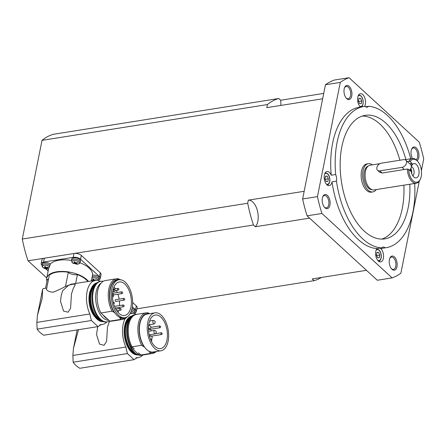 <?xml version="1.0" encoding="UTF-8"?>
<svg xmlns="http://www.w3.org/2000/svg" width="446" height="446" viewBox="0 0 446 446"><rect width="100%" height="100%" fill="white"/><g stroke="black" fill="none" stroke-linecap="round" stroke-linejoin="round"><path stroke-width="0.67" d="M321.432 277.457A92.913 50.365 -99 0 1 314.112 280.668L312.211 278.923L366.445 270.309M309.602 218.133L255.374 226.746A14.294 7.749 81 0 0 257.827 221.277A14.294 7.749 81 0 0 256.076 206.899A14.294 7.749 81 0 0 248.322 200.159L304.166 191.289M280.818 105.429A14.294 7.749 81 0 0 280.651 100.244L323.724 93.404M409.796 184.243A62.54 33.902 -99 0 1 408.207 207.552A62.54 33.902 -99 0 1 384.837 238.866A62.54 33.902 -99 0 1 349.998 210.635A62.54 33.902 -99 0 1 341.848 146.645A62.54 33.902 -99 0 1 365.218 115.336A62.54 33.902 -99 0 1 405.871 159.534M381.832 239.089A62.54 33.902 81 0 0 402.275 208.494A62.54 33.902 81 0 0 403.864 185.185M376.246 189.572A14.294 7.749 -99 0 1 372.823 191.925L371.34 192.159A14.294 7.749 -99 0 1 363.373 185.709A14.294 7.749 -99 0 1 361.511 171.08A14.294 7.749 -99 0 1 366.852 163.922L368.335 163.688A14.294 7.749 -99 0 1 372.321 164.864M372.823 191.925A14.294 7.749 -99 0 1 364.856 185.469A14.294 7.749 -99 0 1 362.994 170.846A14.294 7.749 -99 0 1 368.335 163.688M371.925 189.673A11.97 6.489 -99 0 1 364.226 171.978A11.97 6.489 -99 0 1 368.179 166.107M417.685 161.34L417.144 160.733A12.51 6.779 81 0 0 412.366 158.503A12.51 6.779 81 0 0 408.898 161.313L410.147 161.664A11.613 6.294 -99 0 1 417.685 161.34A11.613 6.294 -99 0 1 421.23 176.399A11.613 6.294 -99 0 1 420.472 178.868A11.613 6.294 -99 0 1 413.448 181.098A11.613 6.294 -99 0 1 408.608 169.374L407.354 169.023L382.144 173.031L379.702 172.284L377.561 170.322A4.466 3.1 -47.5 0 0 379.814 170.885L402.058 167.356A4.466 3.1 -47.5 0 0 406.535 162.907A4.466 3.1 -47.5 0 0 405.849 160.209A4.466 3.1 -47.5 0 0 403.597 159.64L381.352 163.175A4.466 3.1 -47.5 0 0 376.876 167.618A4.466 3.1 -47.5 0 0 377.561 170.322M391.962 269.284A7.147 3.875 81 0 0 396.985 266.596A7.147 3.875 81 0 0 394.426 256.946A7.147 3.875 81 0 0 389.871 258.111A7.147 3.875 81 0 0 391.582 268.899A7.147 3.875 81 0 0 391.962 269.284M389.709 258.513A6.255 3.39 -99 0 1 391.471 257.058A6.255 3.39 -99 0 1 393.534 257.833A6.255 3.39 -99 0 1 395.942 264.55A6.255 3.39 -99 0 1 393.433 269.406A6.255 3.39 -99 0 1 391.376 268.631A6.255 3.39 -99 0 1 391.309 268.57M417.088 160.671A7.147 3.875 81 0 0 418.783 157.505A7.147 3.875 81 0 0 416.726 148.379A7.147 3.875 81 0 0 411.669 149.025A7.147 3.875 81 0 0 411.201 150.547A7.147 3.875 81 0 0 412.455 158.492M411.507 149.421A6.255 3.39 -99 0 1 413.269 147.966A6.255 3.39 -99 0 1 416.754 150.787A6.255 3.39 -99 0 1 417.567 157.187A6.255 3.39 -99 0 1 416.235 159.841M322.374 198.108A7.147 3.875 81 0 0 324.554 207.373A7.147 3.875 81 0 0 329.956 205.065A7.147 3.875 81 0 0 327.899 195.939A7.147 3.875 81 0 0 322.837 196.586A7.147 3.875 81 0 0 322.374 198.108M322.681 196.981A6.255 3.39 -99 0 1 324.443 195.526A6.255 3.39 -99 0 1 327.927 198.353A6.255 3.39 -99 0 1 328.741 204.747A6.255 3.39 -99 0 1 326.405 207.881A6.255 3.39 -99 0 1 324.281 207.044M349.196 86.323A7.147 3.875 81 0 0 344.635 87.494A7.147 3.875 81 0 0 346.352 98.282A7.147 3.875 81 0 0 346.732 98.666A7.147 3.875 81 0 0 351.755 95.979A7.147 3.875 81 0 0 349.196 86.323M344.479 87.895A6.255 3.39 -99 0 1 346.241 86.44A6.255 3.39 -99 0 1 348.298 87.215A6.255 3.39 -99 0 1 350.712 93.928A6.255 3.39 -99 0 1 348.203 98.789A6.255 3.39 -99 0 1 346.141 98.014A6.255 3.39 -99 0 1 346.079 97.953M411.725 173.505A4.733 2.564 81 0 0 411.034 169.145M412.795 175.757A4.733 2.564 81 0 0 413.983 173.617A4.733 2.564 81 0 0 411.351 166.67M324.37 175.1A7.147 3.875 -99 0 1 327.041 171.52A7.147 3.875 -99 0 1 331.233 175.228L335.682 174.52A7.147 3.875 -99 0 1 336.451 181.098L332.002 181.806A7.147 3.875 -99 0 1 331.952 182.063A7.147 3.875 -99 0 1 329.282 185.636A7.147 3.875 -99 0 1 325.301 182.414A7.147 3.875 -99 0 1 324.37 175.1M414.663 183.468A71.471 38.746 -99 0 1 412.946 211.906A71.471 38.746 -99 0 1 386.236 247.686A71.471 38.746 -99 0 1 385.11 247.837L380.661 248.545A7.147 3.875 -99 0 1 380.817 248.678A7.147 3.875 -99 0 1 383.571 256.355A7.147 3.875 -99 0 1 380.706 261.908A7.147 3.875 -99 0 1 378.353 261.022A7.147 3.875 -99 0 1 375.666 254.778A7.147 3.875 -99 0 1 377.037 248.606L381.486 247.904A7.147 3.875 -99 0 1 382.913 247.084A7.147 3.875 -99 0 1 385.11 247.837M335.682 174.52A71.471 38.746 -99 0 1 337.109 142.291A71.471 38.746 -99 0 1 363.819 106.51A71.471 38.746 -99 0 1 364.945 106.365A7.147 3.875 -99 0 0 367.142 107.112A7.147 3.875 -99 0 0 368.569 106.299A71.471 38.746 -99 0 1 410.738 158.765M331.233 175.228A71.471 38.746 -99 0 1 332.66 142.999A71.471 38.746 -99 0 1 359.37 107.218L363.819 106.51M360.468 107.046A7.147 3.875 -99 0 1 360.34 106.934A7.147 3.875 -99 0 1 357.586 99.257A7.147 3.875 -99 0 1 360.452 93.705A7.147 3.875 -99 0 1 362.81 94.591A7.147 3.875 -99 0 1 364.566 106.404M365.536 106.778L368.569 106.299M415.477 183.339A7.147 3.875 -99 0 1 414.691 183.914M410.147 161.664L412.048 163.403L411.351 166.564A4.466 3.1 -47.5 0 1 411.273 167.261A4.466 3.1 -47.5 0 1 411.073 167.969A4.466 3.1 132.5 0 1 409.556 170.244M411.468 166.28A7.236 3.925 -99 0 1 412.572 164.334A7.236 3.925 -99 0 1 417.378 165.784A7.236 3.925 -99 0 1 418.905 174.263A7.236 3.925 -99 0 1 414.68 177.603A7.236 3.925 -99 0 1 411.078 168.237L410.504 171.113L408.608 169.374M379.953 163.654L370.102 165.215A12.51 6.779 81 0 0 365.425 171.481A12.51 6.779 81 0 0 367.058 184.276A12.51 6.779 81 0 0 374.021 189.924L416.285 183.211A12.51 6.779 81 0 0 420.143 179.61L420.472 178.868M407.326 161.564L408.898 161.313M376.708 255.792L376.441 254.973M325.285 179.521L325.017 178.701M358.695 101.705L358.433 100.88M109.599 321.031L107.486 327.057L106.583 341.413L104.074 345.276L99.581 344.134L96.553 334.533L97.691 326.656M78.518 329.7L73.456 348.376L72.871 355.451L73.155 362.197A26.805 12.705 -168.7 0 0 75.859 365.335A26.805 12.705 -168.7 0 0 79.795 368.285L134.045 359.671L127.411 353.578L125.844 347.038A22.333 12.109 -99 0 1 123.113 324.577A22.333 12.109 -99 0 1 125.192 318.544M130.031 313.789A22.333 12.109 -99 0 1 131.459 313.393A22.333 12.109 -99 0 1 136.426 314.413M131.776 316.063A19.657 10.654 81 0 0 124.679 325.859A19.657 10.654 81 0 0 127.149 345.773A19.657 10.654 81 0 0 137.937 354.877M137.714 354.787A19.657 10.654 -99 0 1 125.421 325.742A19.657 10.654 -99 0 1 131.587 316.22M135.205 353.282A18.76 10.169 -99 0 1 125.895 326.177A18.76 10.169 -99 0 1 129.669 318.427M149.639 313.672L148.133 312.886A20.549 11.139 81 0 0 146.121 312.875A20.549 11.139 81 0 0 138.444 323.16A20.549 11.139 81 0 0 141.661 345.288L144.666 347.244A19.206 10.414 -99 0 1 139.893 323.696A19.206 10.414 -99 0 1 147.074 314.079L154.935 312.83A19.206 10.414 -99 0 1 165.633 321.499A19.206 10.414 -99 0 1 168.136 341.157A19.206 10.414 -99 0 1 160.961 350.773A19.206 10.414 -99 0 1 150.257 342.104A19.206 10.414 -99 0 1 147.754 322.447A19.206 10.414 -99 0 1 154.935 312.83M166.949 340.069A16.976 9.204 -99 0 1 160.61 348.566A16.976 9.204 -99 0 1 151.155 340.906A16.976 9.204 -99 0 1 148.942 323.534A16.976 9.204 -99 0 1 155.286 315.038A16.976 9.204 -99 0 1 164.741 322.698A16.976 9.204 -99 0 1 166.949 340.069M136.041 314.491A20.549 11.139 81 0 0 135.595 314.547A20.549 11.139 81 0 0 127.913 324.833A20.549 11.139 81 0 0 131.135 346.96L132.596 347.501A20.031 10.86 -99 0 1 132.406 347.172M135.595 314.547L134.854 314.664A20.549 11.139 81 0 0 127.171 324.95A20.549 11.139 81 0 0 129.853 345.979A20.549 11.139 81 0 0 141.298 355.25L142.04 355.133A20.549 11.139 81 0 0 142.48 355.049M146.121 312.875L136.482 314.402A20.549 11.139 81 0 0 128.805 324.694A20.549 11.139 81 0 0 132.022 346.815L141.661 345.288M143.74 346.397A19.657 10.654 -99 0 1 139.659 323.478A19.657 10.654 -99 0 1 149.304 313.728M161.898 334.271L162.221 333.53L161.681 332.922A0.892 0.485 81 0 0 161.34 332.761A0.892 0.485 81 0 0 161.006 333.212A0.892 0.485 81 0 0 161.123 334.126A0.892 0.485 81 0 0 161.619 334.528A0.892 0.485 81 0 0 161.898 334.271A0.892 0.485 81 0 0 161.954 334.082M160.32 327.459L160.649 326.712L160.108 326.11A0.892 0.485 81 0 0 159.763 325.948A0.892 0.485 81 0 0 159.434 326.394A0.892 0.485 81 0 0 159.545 327.308A0.892 0.485 81 0 0 160.047 327.715A0.892 0.485 81 0 0 160.32 327.459A0.892 0.485 81 0 0 160.382 327.264M150.157 338.442A1.79 0.97 81 0 0 151.166 339.283A1.79 0.97 81 0 0 151.718 338.77L152.37 337.282L151.289 336.072A1.79 0.97 81 0 0 150.609 335.754A1.79 0.97 81 0 0 149.94 336.646A1.79 0.97 81 0 0 149.979 337.923M153.998 331.227A1.79 0.97 81 0 0 154.227 333.056A1.79 0.97 81 0 0 155.225 333.864A1.79 0.97 81 0 0 155.777 333.352L156.429 331.863L155.347 330.653A1.79 0.97 81 0 0 154.662 330.335A1.79 0.97 81 0 0 153.998 331.227M148.602 326.277A1.79 0.97 81 0 0 148.836 328.105A1.79 0.97 81 0 0 149.834 328.914A1.79 0.97 81 0 0 150.38 328.401L151.032 326.912L149.956 325.703A1.79 0.97 81 0 0 149.271 325.385A1.79 0.97 81 0 0 148.602 326.277M152.933 321.293A1.79 0.97 81 0 0 153.168 323.121A1.79 0.97 81 0 0 154.165 323.924A1.79 0.97 81 0 0 154.717 323.411L155.364 321.923L154.288 320.713A1.79 0.97 81 0 0 153.602 320.395A1.79 0.97 81 0 0 152.933 321.293M68.322 272.244L65.484 286.438C61.024 288.863 56.882 290.781 53.052 292.197C49.651 291.929 47.46 291.015 46.479 289.454L49.311 275.266A21.441 10.163 11.3 0 1 68.322 272.244A6.255 2.966 -168.7 0 0 68.539 272.461A6.255 2.966 -168.7 0 0 77.403 274.619A21.441 10.163 11.3 0 1 86.229 279.759A21.441 10.163 11.3 0 1 87.873 281.526M65.484 286.438L71.511 284.13L95.433 280.328A22.333 12.109 -99 0 1 100.4 281.348M71.466 293.992L70.563 308.348L68.054 312.211L63.555 311.068L60.533 301.468L61.191 295.626L62.691 290.669L68.729 285.195L73.679 284.046L75.307 284.587L73.072 289.019L71.466 293.992M46.758 288.06L43.178 288.629L42.626 289.32L42.169 298.642L37.436 315.311L36.851 322.386L37.135 329.131A26.805 12.705 -168.7 0 0 39.839 332.27A26.805 12.705 -168.7 0 0 43.769 335.219L98.025 326.606L91.391 320.512L89.819 313.973A22.333 12.109 -99 0 1 87.087 291.511A22.333 12.109 -99 0 1 95.433 280.328M95.444 317.418A17.868 9.684 -99 0 1 89.456 293.685A17.868 9.684 -99 0 1 90.956 289.175M97.089 282.786A19.657 10.654 81 0 0 89.992 292.582A19.657 10.654 81 0 0 92.461 312.495A19.657 10.654 81 0 0 103.249 321.599M103.026 321.51A19.657 10.654 -99 0 1 90.733 292.459A19.657 10.654 -99 0 1 96.899 282.937M100.517 319.999A18.76 10.169 -99 0 1 91.207 292.899A18.76 10.169 -99 0 1 94.981 285.15M103.199 281.331A20.549 11.139 81 0 0 100.907 281.27L100.166 281.387A20.549 11.139 81 0 0 92.484 291.673A20.549 11.139 81 0 0 95.165 312.696A20.549 11.139 81 0 0 106.611 321.973L107.352 321.856A20.549 11.139 81 0 0 109.644 321.003M100.907 281.27A20.549 11.139 81 0 0 93.225 291.556A20.549 11.139 81 0 0 95.907 312.579A20.549 11.139 81 0 0 107.352 321.856M101.097 283.099A19.206 10.414 81 0 0 96.163 291.857A19.206 10.414 81 0 0 98.466 311.074A19.206 10.414 81 0 0 108.813 320.239M120.571 279.921L118.491 278.811A20.549 11.139 81 0 0 116.478 278.795L105.356 280.562A20.549 11.139 81 0 0 97.674 290.848A20.549 11.139 81 0 0 100.896 312.975L112.018 311.208L114.098 312.317A19.657 10.654 -99 0 1 110.011 289.398A19.657 10.654 -99 0 1 119.857 279.698M116.478 278.795A20.549 11.139 81 0 0 108.796 289.08A20.549 11.139 81 0 0 112.018 311.208M114.098 312.317L115.018 313.164A19.206 10.414 -99 0 1 110.251 289.616A19.206 10.414 -99 0 1 117.426 279.999L118.909 279.765A19.206 10.414 -99 0 1 129.613 288.434A19.206 10.414 -99 0 1 132.116 308.091A19.206 10.414 -99 0 1 124.936 317.708A19.206 10.414 -99 0 1 114.237 309.033A19.206 10.414 -99 0 1 111.734 289.382A19.206 10.414 -99 0 1 118.909 279.765M130.929 307.004A16.976 9.204 -99 0 1 124.585 315.5A16.976 9.204 -99 0 1 115.129 307.84A16.976 9.204 -99 0 1 112.916 290.469A16.976 9.204 -99 0 1 119.26 281.972A16.976 9.204 -99 0 1 128.716 289.632A16.976 9.204 -99 0 1 130.929 307.004M118.012 312.378A16.976 9.204 81 0 0 118.669 310.527M123.971 300.18L115.815 301.474A0.892 0.485 -99 0 1 115.319 301.072A0.892 0.485 -99 0 1 115.202 300.158A0.892 0.485 -99 0 1 115.536 299.712L123.693 298.419A0.892 0.485 81 0 0 123.358 298.865A0.892 0.485 81 0 0 123.676 300.069A0.892 0.485 81 0 0 123.971 300.18A0.892 0.892 0 0 0 124.434 298.642A0.892 0.892 0 0 0 123.693 298.419A0.892 0.485 81 0 1 123.988 298.525M121.897 293.602L113.741 294.895A0.892 0.485 -99 0 1 113.245 294.494A0.892 0.485 -99 0 1 113.128 293.579A0.892 0.485 -99 0 1 113.462 293.133L121.619 291.835A0.892 0.485 81 0 0 121.284 292.286A0.892 0.485 81 0 0 121.602 293.49A0.892 0.485 81 0 0 121.897 293.602A0.892 0.892 0 0 0 122.36 292.063A0.892 0.892 0 0 0 121.619 291.835A0.892 0.485 81 0 1 121.914 291.946M92.043 277.501L91.352 280.974M97.992 280.411A3.73 1.767 -168.7 0 0 96.314 278.41A3.73 1.767 -168.7 0 0 92.367 277.813A3.73 1.767 -168.7 0 0 91.965 277.891L92.517 275.11A4.466 2.119 11.3 0 1 98.521 276.71A4.466 2.119 11.3 0 1 99.185 278.209L98.867 279.519A4.415 2.091 -168.7 0 0 98.209 278.036A4.415 2.091 -168.7 0 0 92.25 276.464M79.929 262.75A22.155 10.503 11.3 0 1 89.133 268.091A22.155 10.503 11.3 0 1 92.517 275.11M46.958 281.181A22.155 10.503 11.3 0 1 46.707 278.243A22.155 10.503 11.3 0 1 63.31 271.43A22.155 10.503 11.3 0 1 86.825 279.664A22.155 10.503 11.3 0 1 88.47 281.432M77.147 264.266L77.113 264.266A3.73 1.767 -168.7 0 0 77.554 264.216A3.73 1.767 -168.7 0 0 78.674 261.908A3.73 1.767 -168.7 0 0 73.596 260.581A3.73 1.767 -168.7 0 0 72.782 263.134L72.319 262.727M74.644 262.895L74.504 263.179A0.92 0.435 11.3 0 1 74.527 263.006A0.92 0.435 11.3 0 1 74.644 262.895A7.136 3.869 -99 0 1 73.919 261.886A6.668 1.505 -17.6 0 0 74.231 261.841A6.668 1.505 -17.6 0 0 74.554 261.785A7.136 3.869 81 0 0 75.279 262.794A0.92 0.435 11.3 0 1 75.898 262.956A7.136 4.951 -47.5 0 0 77.18 262.471A6.668 0.73 48.6 0 0 77.587 262.845A7.136 4.951 132.5 0 1 76.305 263.33A0.92 0.435 11.3 0 1 76.311 263.363A0.92 0.435 11.3 0 1 76.171 263.614A7.136 3.869 81 0 0 77.013 264.043A6.668 5.575 70.4 0 1 76.695 264.104A6.668 5.575 70.4 0 1 76.372 264.144A7.136 3.869 -99 0 1 75.53 263.714A0.92 0.435 11.3 0 1 74.911 263.553L75.508 262.399L75.53 263.714M71.655 259.232A4.466 2.119 11.3 0 1 74.967 257.816A4.466 2.119 11.3 0 1 79.75 259.477A4.466 2.119 11.3 0 1 80.414 260.982L80.096 262.293A4.415 2.091 -168.7 0 0 79.444 260.81A4.415 2.091 -168.7 0 0 73.439 259.238A4.415 2.091 -168.7 0 0 71.444 260.564L71.655 259.232M93.409 280.127L93.275 280.406A0.92 0.435 11.3 0 1 93.298 280.239A0.92 0.435 11.3 0 1 93.409 280.127A7.136 3.869 -99 0 1 92.684 279.118A6.668 1.505 -17.6 0 0 93.002 279.068A6.668 1.505 -17.6 0 0 93.326 279.012A7.136 3.869 81 0 0 94.05 280.027A0.92 0.435 11.3 0 1 94.669 280.188A7.136 4.951 -47.5 0 0 95.951 279.703A6.668 0.73 48.6 0 0 96.358 280.077A7.136 4.951 132.5 0 1 95.923 280.266M50.052 265.448A4.415 2.091 -168.7 0 0 44.076 263.904A4.415 2.091 -168.7 0 0 42.08 265.225L42.292 263.893A4.466 2.119 11.3 0 1 45.564 262.477A4.466 2.119 11.3 0 1 50.342 264.099L48.597 268.793L47.65 268.938A3.73 1.767 -168.7 0 0 48.196 268.877A3.73 1.767 -168.7 0 0 48.597 268.793L46.707 278.243M49.556 266.825A3.73 1.767 -168.7 0 0 44.238 265.247A3.73 1.767 -168.7 0 0 44.171 268.241L44.171 268.241C40.909 265.944 42.599 266.424 42.08 265.225M45.28 267.561L45.146 267.84A0.92 0.435 11.3 0 1 45.163 267.672A0.92 0.435 11.3 0 1 45.28 267.561A7.136 3.869 -99 0 1 44.555 266.552A6.668 1.505 -17.6 0 0 44.868 266.502A6.668 1.505 -17.6 0 0 45.191 266.452A7.136 3.869 81 0 0 45.916 267.461A0.92 0.435 11.3 0 1 46.535 267.622A7.136 4.951 -47.5 0 0 47.822 267.137A6.668 0.73 48.6 0 0 48.229 267.511A7.136 4.951 132.5 0 1 46.941 267.996A0.92 0.435 11.3 0 1 46.953 268.029A0.92 0.435 11.3 0 1 46.808 268.275A7.136 3.869 81 0 0 47.65 268.704A6.668 5.575 70.4 0 1 47.332 268.765A6.668 5.575 70.4 0 1 47.014 268.804A7.136 3.869 -99 0 1 46.172 268.375A0.92 0.435 11.3 0 1 45.553 268.213L46.15 267.059L46.172 268.375M134.012 313.477A3.73 1.767 -168.7 0 0 131.291 311.096M130.394 313.148A0.92 0.435 11.3 0 1 130.689 313.254A7.136 4.951 -47.5 0 0 131.971 312.769A6.668 0.73 48.6 0 0 132.384 313.142A7.136 4.951 132.5 0 1 131.949 313.332M132.033 308.476A4.466 2.119 11.3 0 1 134.541 309.775A4.466 2.119 11.3 0 1 135.205 311.275L134.887 312.585A4.415 2.091 -168.7 0 0 134.235 311.102A4.415 2.091 -168.7 0 0 131.704 309.808M131.035 313.148L131.074 313.454M130.895 313.192L130.957 313.471L130.957 313.176M130.316 313.287L130.321 313.571M46.88 267.516L46.941 267.996M46.808 268.275L46.802 267.544M45.553 268.213A7.136 4.951 132.5 0 1 44.383 268.118L44.639 267.834M46.741 267.561L46.808 267.845M46.914 268.347L47.014 268.804M44.383 268.118A6.668 4.8 -49 0 1 43.976 267.745A7.136 4.951 -47.5 0 0 45.146 267.84M91.48 280.311A3.73 1.767 -168.7 0 0 92.3 280.807L91.48 280.322M95.015 280.082L95.054 280.389M94.875 280.127L94.937 280.406L94.931 280.105M93.682 280.779L94.279 279.625L94.301 280.941M92.835 280.74A7.136 4.951 132.5 0 1 92.517 280.685L92.768 280.4M92.517 280.685A6.668 4.8 -49 0 1 92.11 280.311A7.136 4.951 -47.5 0 0 93.275 280.406M76.244 262.85L76.305 263.33M76.171 263.614L76.166 262.878M74.911 263.553A7.136 4.951 132.5 0 1 73.746 263.458L74.003 263.173M76.104 262.895L76.166 263.185M76.277 263.686L76.372 264.144M73.746 263.458A6.668 4.8 -49 0 1 73.339 263.084A7.136 4.951 -47.5 0 0 74.504 263.179M77.113 264.266L72.782 263.134M50.342 264.099A22.155 10.503 11.3 0 1 71.46 260.464M114.628 306.686A0.892 0.485 -99 0 1 114.945 306.302L123.102 305.008A0.892 0.485 81 0 0 122.767 305.454A0.892 0.485 81 0 0 123.09 306.664A0.892 0.485 81 0 0 123.38 306.77A0.892 0.892 0 0 0 123.849 305.231A0.892 0.892 0 0 0 123.102 305.008A0.892 0.485 81 0 1 123.397 305.12M124.936 317.708L123.453 317.942A19.206 10.414 -99 0 1 119.389 317.178L120.911 319.369A20.549 11.139 81 0 0 122.923 319.381A20.549 11.139 81 0 0 127.177 316.85M125.861 317.48A19.657 10.654 -99 0 1 120.314 318.026M120.911 319.369L109.788 321.137A20.549 11.139 81 0 0 111.801 321.148L122.923 319.381M109.788 321.137L107.525 319.063A19.206 10.414 -99 0 1 103.154 315.049L100.896 312.975M107.525 319.063L103.154 315.049M119.389 317.178A19.206 10.414 -99 0 1 115.018 313.164M37.135 329.131L91.391 320.512M119.11 308.649A16.976 9.204 81 0 0 119.311 307.422M119.483 305.582A16.976 9.204 81 0 0 119.372 300.911M119.143 299.138A16.976 9.204 81 0 0 117.939 294.232M117.298 292.526A16.976 9.204 81 0 0 116.322 290.446M115.347 288.791A16.976 9.204 81 0 0 113.975 286.979M106.85 321.934A22.333 12.109 -99 0 1 102.441 324.443A22.333 12.109 -99 0 1 101.32 324.526L100.779 324.565M100.255 324.694L101.32 324.526L98.025 326.606M48.536 279.157A6.255 2.966 -168.7 0 1 47.315 279.397L45.548 288.25M77.403 274.619L75.636 283.472M48.151 271.029L45.687 268.771M42.058 265.437L41.991 265.376A5.363 2.542 11.3 0 1 41.183 263.614A5.363 2.542 11.3 0 1 43.596 262.058L73.25 257.348A5.363 2.542 11.3 0 1 80.548 259.249L99.503 276.654A5.363 2.542 11.3 0 1 100.311 278.41A5.363 2.542 11.3 0 1 98.795 279.754M41.183 263.614L41.952 259.762A5.363 2.542 11.3 0 1 43.925 258.284A5.363 2.542 11.3 0 1 44.366 258.201L74.025 253.49A5.363 2.542 11.3 0 1 74.493 253.428A5.363 2.542 11.3 0 1 81.317 255.391L100.278 272.796A5.363 2.542 11.3 0 1 101.08 274.552L100.311 278.41M160.961 350.773L153.101 352.022A19.206 10.414 -99 0 1 149.036 351.253L150.553 353.449A20.549 11.139 81 0 0 152.571 353.461A20.549 11.139 81 0 0 156.267 351.515M155.331 351.665A19.657 10.654 -99 0 1 149.956 352.1M150.553 353.449L140.914 354.977A20.549 11.139 81 0 0 142.932 354.994L152.571 353.461M140.914 354.977L138.505 352.925L140.044 354.341L140.027 355.122A20.549 11.139 81 0 0 142.04 355.133M132.596 347.501L134.285 348.895L132.022 346.815M138.879 353.109A19.206 10.414 -99 0 1 138.505 352.925M134.135 348.917A19.206 10.414 -99 0 1 133.817 348.46M140.027 355.122L139.431 355.217A20.549 11.139 -99 0 1 130.539 347.049L131.135 346.96M139.431 355.217L130.539 347.049M149.036 351.253A19.206 10.414 -99 0 1 144.666 347.244M73.155 362.197L127.411 353.578M151.534 341.686A16.976 9.204 81 0 0 151.83 338.514M151.83 336.68A16.976 9.204 81 0 0 151.807 336.089M151.094 330.904A16.976 9.204 81 0 0 150.664 329.204M148.641 325.485L149.271 325.385A16.976 9.204 81 0 0 148.97 324.749M142.871 354.999A22.333 12.109 -99 0 1 138.466 357.514A22.333 12.109 -99 0 1 137.34 357.592L136.799 357.631M136.275 357.759L137.34 357.592L134.045 359.671M132.339 306.792L135.528 309.719A5.542 2.626 11.3 0 1 136.359 311.531A5.542 2.626 11.3 0 1 134.776 312.93M132.64 302.505L136.298 305.861A5.542 2.626 11.3 0 1 137.134 307.679L136.359 311.531M361.778 100.963L361.243 103.639L359.56 103.667L358.4 101.03L358.935 98.354L360.624 98.326L361.778 100.963L358.813 101.437M358.885 98.599L360.624 98.326M328.368 178.785L327.832 181.461L326.143 181.489L324.989 178.846L325.524 176.176L327.213 176.142L328.368 178.785L325.402 179.253M325.474 176.421L327.213 176.142M405.849 160.209L410.588 164.557A4.466 3.1 132.5 0 1 411.351 166.564M412.048 163.403L409.729 163.771M379.791 255.056L379.256 257.727L377.567 257.76L376.413 255.118L376.948 252.442L378.637 252.414L379.791 255.056L376.825 255.525M376.898 252.687L378.637 252.414M407.354 169.023A12.51 6.779 81 0 0 416.285 183.211M381.486 247.904A71.471 38.746 -99 0 1 336.451 181.098M386.236 247.686L381.787 248.394A71.471 38.746 -99 0 1 380.661 248.545M421.392 170.528L423.7 158.982A102.742 55.694 -99 0 0 419.234 142.135L349.051 77.716L334.221 80.068A102.742 55.694 81 0 0 325.452 84.768L302.628 198.983A102.742 55.694 81 0 0 307.093 215.831L377.277 280.255L392.106 277.897A102.742 55.694 -99 0 0 400.876 273.203L419.268 181.176M325.452 84.768L340.281 82.41A102.742 55.694 -99 0 1 349.051 77.716M340.281 82.41L317.457 196.625L302.628 198.983M307.093 215.831L321.923 213.478A102.742 55.694 -99 0 1 317.457 196.625M321.923 213.478L392.106 277.897M377.037 248.606A71.471 38.746 -99 0 1 332.002 181.806M399.872 160.231A62.54 33.902 81 0 0 362.291 116.049M322.648 98.783L266.808 107.653L267.427 104.559A92.913 50.365 -99 0 1 278.75 98.499L280.651 100.244M267.427 104.559L42.019 140.362A92.913 50.365 81 0 1 53.347 134.296L278.75 98.499M255.374 226.746L253.473 225.001A92.913 50.365 -99 0 1 247.708 203.248L248.322 200.159M42.019 140.362L22.3 239.05L247.708 203.248M22.3 239.05A92.913 50.365 81 0 0 28.065 260.804L46.763 277.964M43.925 258.284L28.065 260.804M253.473 225.001L74.493 253.428M136.905 308.81L314.112 280.668M377.662 260.258A5.542 3.005 81 0 0 381.04 257.782A5.542 3.005 81 0 0 379.055 250.301A5.542 3.005 81 0 0 376.078 250.301M402.058 167.356L404.388 169.497M379.814 170.885L382.144 173.031M326.238 183.986A5.542 3.005 81 0 0 329.616 181.511A5.542 3.005 81 0 0 327.637 174.035A5.542 3.005 81 0 0 324.66 174.035M359.654 106.17A5.542 3.005 81 0 0 363.027 103.695A5.542 3.005 81 0 0 361.048 96.213A5.542 3.005 81 0 0 358.071 96.213M125.844 347.038L72.871 355.451M89.819 313.973L36.851 322.386M120.113 310.137A0.892 0.485 81 0 0 120.409 310.249A0.892 0.892 0 0 0 120.872 308.71A0.892 0.892 0 0 0 120.13 308.487A0.892 0.485 81 0 0 119.796 308.933A0.892 0.485 81 0 0 120.113 310.137M117.85 290.045A0.892 0.485 81 0 0 118.145 290.156A0.892 0.892 0 0 0 118.608 288.618A0.892 0.892 0 0 0 117.861 288.389A0.892 0.485 81 0 0 117.532 288.841A0.892 0.485 81 0 0 117.85 290.045M114.198 291.366A0.892 0.485 81 0 0 114.488 291.478A0.892 0.892 0 0 0 114.956 289.939A0.892 0.892 0 0 0 114.209 289.71A0.892 0.485 81 0 0 113.875 290.162A0.892 0.485 81 0 0 114.198 291.366M112.492 296.908A0.892 0.485 81 0 0 112.671 296.941A0.892 0.892 0 0 0 113.133 295.397A0.892 0.892 0 0 0 112.453 295.168A0.892 0.485 81 0 1 112.687 295.285M113.563 302.299A0.892 0.485 81 0 0 113.267 302.187A0.892 0.485 81 0 0 113.223 302.198L113.267 302.187A0.892 0.892 0 0 1 114.282 303.269A0.892 0.892 0 0 1 113.669 303.927M114.505 289.822A0.892 0.485 81 0 0 114.209 289.71L113.039 289.9M118.157 288.501A0.892 0.485 81 0 0 117.861 288.389L113.234 289.125M120.426 308.599A0.892 0.485 81 0 0 120.13 308.487L115.804 309.173M44.366 258.201L43.596 262.058M74.025 253.49L73.25 257.348M81.317 255.391L80.548 259.249M100.278 272.796L99.503 276.654M136.298 305.861L135.528 309.719M404.896 159.69L412.366 158.503M376.524 249.002L378.944 249.871C380.444 251.393 381.23 253.512 381.313 256.238C381.386 259.26 379.429 261.746 378.487 261.356M325.106 172.736L327.526 173.6C329.02 175.122 329.806 177.246 329.889 179.967C329.962 182.988 328.011 185.48 327.069 185.084M358.517 94.914L360.937 95.784L362.336 97.763L363.1 100.11L363.144 103.901L362.224 106.131L361.444 106.889M130.143 313.605L131.459 313.393M151.367 336.156L161.619 334.528M148.496 329.549L160.047 327.715M150.508 339.389L151.166 339.283M149.154 334.829L155.225 333.864M148.485 329.126L149.834 328.914M148.73 324.788L154.165 323.924M116.813 310.823L120.409 310.249M115.235 308.063L123.38 306.77M115.246 290.614L118.145 290.156M112.699 291.762L114.488 291.478M71.444 260.564L72.614 263.017M77.13 264.266L77.593 264.21C79.438 263.636 80.274 262.995 80.096 262.293M98.337 280.495L98.867 279.519M134.357 313.566L134.887 312.585M44.171 268.241A7.147 7.147 0 0 0 47.65 268.938M37.436 315.311L42.626 289.32M99.865 324.855L102.441 324.443M149.616 321.031L153.602 320.395M148.613 331.294L154.662 330.335M149.41 335.944L150.609 335.754M150.837 327.37L159.763 325.948M155.559 333.68L161.34 332.761M73.456 348.376L77.147 329.917M135.891 357.921L138.466 357.514"/></g></svg>
